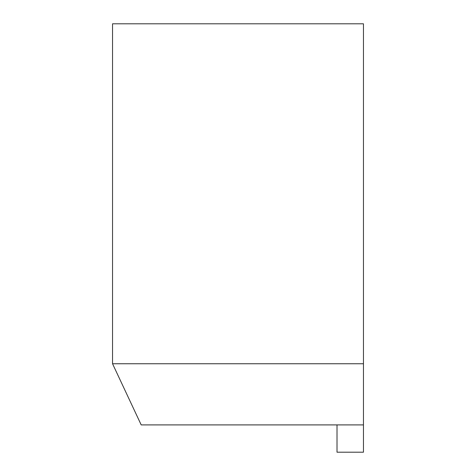 <?xml version="1.0" encoding="UTF-8"?>
<svg xmlns="http://www.w3.org/2000/svg" width="476" height="476" viewBox="0 0 476 476"><rect width="100%" height="100%" fill="white"/><g stroke="black" fill="none" stroke-linecap="round" stroke-linejoin="round"><path stroke-width="0.71" d="M337.014 424.901L141.194 424.901L112.544 363.747L363.456 363.747L363.456 452.2L337.014 452.2L337.014 424.901L363.456 424.901M363.456 363.747L363.456 23.8L112.544 23.8L112.544 363.747"/></g></svg>
